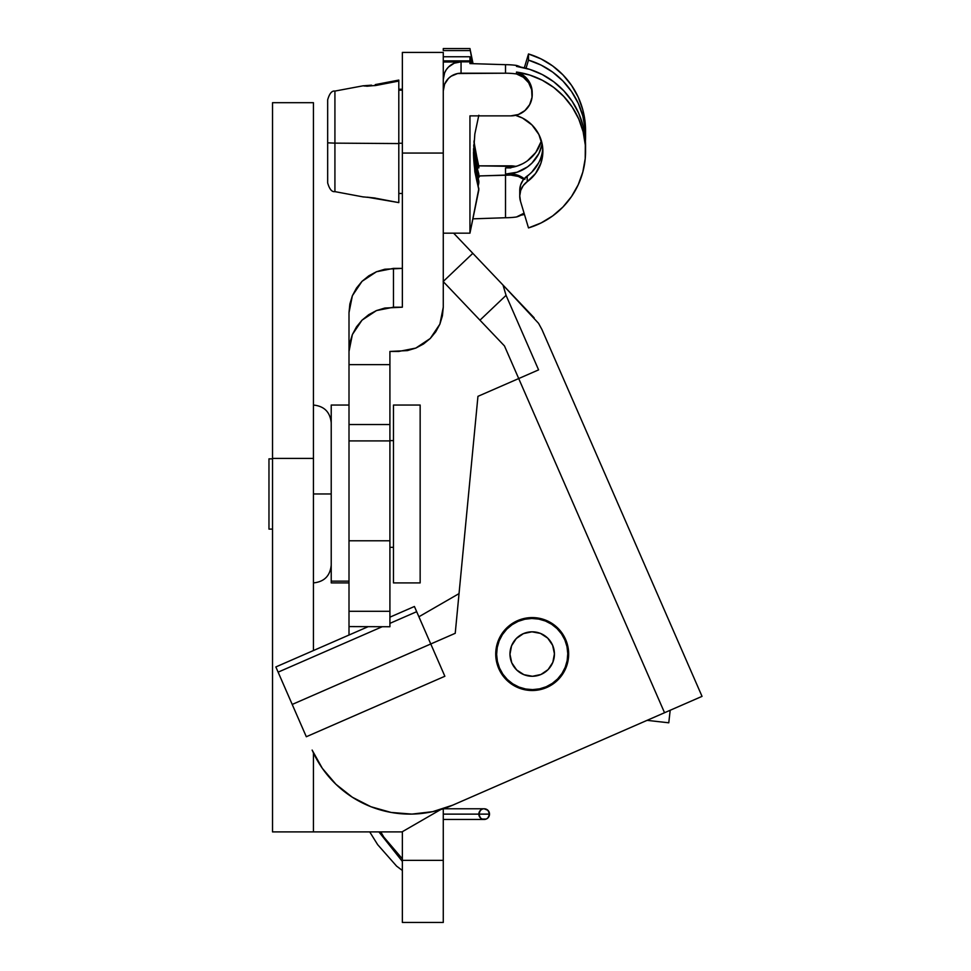 <?xml version="1.0" encoding="UTF-8"?>
<svg xmlns="http://www.w3.org/2000/svg" width="971" height="971" viewBox="0 0 971 971"><rect width="100%" height="100%" fill="white"/><g stroke="black" fill="none" stroke-linecap="round" stroke-linejoin="round"><path stroke-width="1.46" d="M331.22 493.972L313.439 493.972L331.22 493.972M272.523 831.904L272.523 102.695L272.523 458.409L313.439 458.409L313.439 650.546L313.439 102.695L272.523 102.695L313.439 102.695L313.439 458.409L272.523 458.409L272.523 831.904L401.994 831.904L440.603 809.62L401.994 831.904L313.439 831.904L313.439 752.95L313.439 831.904L272.523 831.904M459.028 593.609L418.902 616.767L459.028 593.609M331.22 581.144L349.002 581.144L331.22 581.144L331.22 582.903L331.22 405.053L331.22 581.144M331.22 406.813L331.22 405.053L349.002 405.053M272.523 458.846L268.967 458.846L268.967 529.098L272.523 529.098L268.967 529.098L268.967 458.846L272.523 458.846M393.473 440.616L389.917 440.616L393.473 440.616M389.917 547.328L393.473 547.328L389.917 547.328M420.152 405.053L393.473 405.053L393.473 582.903L420.152 582.903L420.152 405.053L420.152 582.903L393.473 582.903L393.473 405.053L420.152 405.053M532.46 676.277A22.236 22.236 0 0 1 509.969 654.308A22.236 22.236 0 0 1 531.938 631.818L540.471 633.408L547.729 638.141L552.633 645.302L554.429 653.786L552.839 662.319L548.105 669.589L540.944 674.493L532.46 676.277L523.927 674.687L516.657 669.954L511.753 662.792L509.969 654.308L511.559 645.776L516.293 638.517L523.454 633.614L531.938 631.818A22.236 22.236 0 0 1 554.429 653.786A22.236 22.236 0 0 1 532.46 676.277M531.78 618.478A35.575 35.575 0 0 1 567.768 653.629A35.575 35.575 0 0 1 532.618 689.616A35.575 35.575 0 0 1 496.63 654.466A35.575 35.575 0 0 1 531.78 618.478L524.85 619.243L518.198 621.343L512.093 624.705L506.753 629.196L502.395 634.633L499.179 640.824L497.237 647.511L496.63 654.466L497.395 661.397L499.495 668.048L502.857 674.153L507.335 679.494L512.785 683.851L518.975 687.067L525.663 689.009L532.618 689.616L539.548 688.852L546.188 686.752L552.305 683.39L557.645 678.911L562.003 673.461L565.219 667.271L567.161 660.583L567.768 653.629L567.003 646.698L564.904 640.059L561.541 633.942L557.051 628.601L551.613 624.244L545.423 621.027L538.735 619.085L531.78 618.478M544.767 672.393L548.105 669.589M550.824 666.179L552.839 662.319M550.533 641.479L547.729 638.141M544.33 635.422L540.471 633.408M519.631 635.714L516.293 638.517M513.574 641.916L511.559 645.776M513.853 666.616L516.657 669.954M520.068 672.672L523.927 674.687M443.274 53.199L443.274 87.293M349.863 303.996L352.388 295.694L349.863 303.996L349.002 312.626L349.002 351.441L349.863 342.812L352.388 334.51L356.503 326.863L362.025 320.163L368.774 314.653L376.457 310.574L384.795 308.05L402.358 307.2L402.358 153.054L443.274 153.054L402.358 153.054L402.358 53.199M443.274 108.291L443.274 52.422L402.358 52.422L402.358 307.2L393.473 307.2L393.473 268.384L402.358 268.384L384.795 269.234L376.457 271.746L368.774 275.837L362.025 281.335L356.503 288.047L362.049 281.323M407.48 350.592L415.819 348.079L407.48 350.592L389.917 351.441L389.917 424.533L349.002 424.533L349.002 364.623L389.917 364.623L349.002 364.623L349.002 312.626L352.388 295.694L356.503 288.047M430.226 338.503L423.514 343.989L415.819 348.079L398.802 351.441L389.917 351.441L389.917 440.919L349.002 440.919L349.002 424.533L389.917 424.533L389.917 440.919L349.002 440.919L349.002 540.774L389.917 540.774L389.917 440.919L389.917 611.293L349.002 611.293L349.002 540.774L389.917 540.774L389.917 611.293L349.002 611.293L349.002 626.744L349.002 351.441L352.388 334.51L362.025 320.163L376.457 310.574L393.473 307.2L393.473 268.384L376.457 271.746L362.025 281.335L352.388 295.694M402.358 922.401L402.358 860.355L402.358 922.45L443.274 922.45L443.274 860.355L402.358 860.355L402.358 831.698L402.358 860.355L443.274 860.355L443.274 808.782L443.274 922.401M389.917 626.586L389.917 611.293L389.917 626.586M473.508 152.119A133.391 133.306 180 0 0 478.837 188.617L469.952 233.174L443.274 233.174L443.274 281.444L443.274 233.174L469.952 233.174L469.952 115.865L510.855 115.865L518.356 114.505L524.91 110.585L529.656 104.625L532.011 97.367L531.659 89.757L528.649 82.741L523.357 77.243L516.475 73.954A80.035 79.986 180 0 0 505.515 73.201L457.584 73.541L451.175 76.199L448.481 78.408L444.621 84.174L443.274 90.983L443.274 233.174L443.274 90.983A17.781 17.769 0 0 1 461.055 73.201L505.515 73.201L505.515 64.681L469.952 63.576L469.952 58.988L470.923 63.613L469.952 56.755L469.952 61.841L461.055 61.841L461.055 73.201L461.055 61.841L454.246 63.2L448.481 67.048L446.272 69.742L444.621 72.813L443.274 79.622A17.781 17.769 180 0 1 461.055 61.841L469.952 61.841L469.952 63.576L505.515 64.681L505.515 73.201A80.035 79.986 0 0 1 516.475 73.954L516.475 72.06A80.035 79.986 -0 0 1 528.491 227.918L520.492 201.252A17.781 17.769 0 0 1 527.204 181.686L527.204 176.006A17.781 17.769 180 0 0 519.752 190.474L519.752 196.154M430.25 338.491L439.887 324.132L443.274 307.2L443.274 281.626L443.274 307.2L442.412 315.83L439.887 324.132L435.773 331.779L430.25 338.491L415.819 348.079M349.002 634.816L349.002 626.222M349.002 626.586L389.917 626.744M546.782 687.468A36.461 36.461 0 0 1 498.778 668.631A36.461 36.461 0 0 1 517.616 620.627L524.413 618.43L531.513 617.592L538.638 618.163L545.52 620.105L551.88 623.358L557.488 627.788L562.124 633.226L565.62 639.464L567.817 646.261L568.654 653.362L568.084 660.486L566.142 667.368L562.889 673.728L558.459 679.336L553.021 683.972L546.782 687.468L539.985 689.665L532.885 690.502L525.76 689.932L518.878 687.99L512.518 684.737L506.911 680.307L502.274 674.869L498.778 668.631L496.582 661.834L495.744 654.733L496.315 647.608L498.257 640.726L501.509 634.366L505.94 628.759L511.377 624.122L517.616 620.627A36.461 36.461 0 0 1 565.62 639.464A36.461 36.461 0 0 1 546.782 687.468M455.229 633.298L292.21 704.436L306.314 736.734L444.864 676.265L306.314 736.734L292.21 704.436L430.772 643.979L414.411 606.487L416.68 611.681L389.917 623.358L416.68 611.681L430.772 643.979L455.229 633.298L477.95 396.338L455.229 633.298M472.816 253.334L443.177 281.529L504.483 345.955L479.953 320.187L506.061 295.354L538.589 369.878L518.708 378.556L504.483 345.955L518.708 378.556L477.95 396.338L518.708 378.556L664.54 712.726L702.033 696.365L541.976 329.594L538.565 323.331L541.976 329.594L538.565 323.331L541.976 329.594L702.033 696.365L664.54 712.726L518.708 378.556L538.589 369.878L506.061 295.354L503.014 285.073L453.639 233.174L472.816 253.334L443.177 281.529L479.953 320.187L506.061 295.354L503.014 285.073L472.816 253.334M452.62 805.202L664.54 712.726L452.62 805.202A106.713 106.713 0 0 1 312.14 750.085L322.336 768.34L335.917 784.265L352.327 797.227L370.958 806.743L391.095 812.436L411.947 814.099L432.726 811.659L452.62 805.202M534.111 317.76L503.014 285.073L538.565 323.331L503.014 285.073M647.062 720.348L668.776 722.8L670.184 710.262L668.776 722.8L647.062 720.348M275.849 666.943L292.21 704.436L278.119 672.15L382.173 626.744L278.119 672.15L275.849 666.943L367.997 626.744M312.14 750.085L322.336 768.34L335.917 784.265M505.94 628.759L511.377 624.122M524.413 618.43L531.513 617.592L538.638 618.163L545.52 620.105L551.88 623.358L557.488 627.788L562.124 633.226L565.62 639.464L567.817 646.261L568.654 653.362L568.084 660.486L566.142 667.368M558.459 679.336L553.021 683.972M444.864 676.265L430.772 643.979L444.864 676.265M376.578 84.356L398.802 80.083L398.802 81.066L398.802 80.12L375.279 84.598L398.802 80.12L376.578 84.392L376.578 85.339L375.279 85.569L364.259 86.031L371.444 85.181M398.802 193.496L402.358 193.496L398.802 193.46M478.837 166.526L478.837 167.898A133.391 133.294 0 0 1 473.969 141.742L478.837 167.898L477.198 167.898L478.837 167.898L478.837 166.526L474.843 147.75L478.837 166.526M474.054 140.868L474.843 147.75M473.047 63.673L469.952 48.55L472.671 63.661L469.952 48.55L443.274 48.55L469.952 48.55L473.047 63.673M478.642 165.847L515.868 166.442A21.338 21.326 180 0 0 510.855 165.847L478.642 165.847M473.751 144.825A133.391 133.294 180 0 0 478.837 174.064L478.837 175.957L505.515 175.083L505.515 217.735L472.889 218.839L505.515 217.735L505.515 175.083L510.855 175.083L510.855 174.064L505.515 174.064L505.515 167.898L510.855 167.898L505.515 167.898A37.347 37.323 180 0 0 541.405 140.941L535.81 152.411L527.544 160.725M510.855 167.522L510.855 165.847L510.855 167.522M474.916 157.715L473.702 145.601L474.916 157.715L478.837 175.957L474.916 157.715M474.843 155.591L478.837 175.957L510.855 175.083A21.338 21.326 0 0 1 523.66 179.356L518.356 176.443L510.855 175.083L510.855 174.064L518.356 175.423L524.91 179.332M471.384 63.625L469.952 56.755L443.274 56.755L469.952 56.755L471.384 63.625M478.096 178.567L479.71 175.957L478.096 178.567M443.274 50.601L443.274 48.55L443.274 50.601L469.952 50.601L443.274 50.601M526.039 68.298L528.491 60.129L528.491 53.963L524.316 67.873L528.491 53.963L528.491 60.129A80.035 79.974 0 0 1 585.428 141.171L585.21 129.337L582.818 115.998L578.206 103.266L571.506 91.48L562.925 81.006L552.681 72.121L541.102 65.093L528.491 60.129L526.039 68.298M524.182 178.725A21.338 21.326 180 0 0 510.855 174.064L505.515 174.064L517.106 172.219L527.544 166.878L531.999 163.055L538.869 153.552L542.158 144.011A37.347 37.323 0 0 1 505.515 174.064L505.515 167.898L517.106 166.065L522.532 163.808M524.449 214.445A80.035 79.974 0 0 1 520.929 215.222L524.449 214.445M585.549 136.741L585.549 130.575A80.035 79.974 180 0 0 528.491 53.963L541.102 58.94L552.681 65.967L562.925 74.852L571.506 85.327L578.206 97.1L582.818 109.844L585.21 123.171L585.549 130.867M516.475 216.982A80.035 79.974 0 0 1 505.515 217.735A80.035 79.974 0 0 0 516.475 216.982A21.338 21.326 0 0 0 524.061 213.159L516.475 216.982M443.274 60.87L469.952 60.87L443.274 60.87M398.802 202.599L398.802 143.562L334.922 143.138L334.922 191.627L334.922 143.138L398.802 143.562L398.802 202.599L367.159 197.174L375.279 198.084L363.239 196.895L373.981 197.902L398.802 202.623M398.802 89.223L402.358 89.223L398.802 89.223M398.802 81.066L398.802 143.562L398.802 81.066L376.578 85.339L367.159 86.213L363.239 85.812L371.492 85.169M363.385 85.751L334.922 91.08C331.924 90.558 329.497 93.471 327.664 99.831L327.664 142.834L334.922 143.138L334.922 91.092L334.922 143.138L327.664 142.834L327.664 182.888C329.497 189.248 331.924 192.161 334.922 191.627L363.409 196.967L334.922 191.627M402.358 90.194L398.802 90.194L402.358 90.194M398.802 143.247L402.358 143.247L398.802 143.247M398.802 89.247L402.358 89.247L398.802 89.247M474.843 133.986L478.837 115.233L474.843 133.986L473.508 152.933L474.843 133.986M474.843 171.697L473.508 152.933L474.843 171.697L478.837 189.879L474.843 171.697M474.843 170.143L478.837 189.879L469.952 233.174L469.952 115.865L510.855 115.865A21.338 21.326 -0 0 0 516.475 73.954L516.475 72.06L529.705 75.046L542.231 80.217L553.701 87.426L563.799 96.469L572.222 107.089L578.728 118.972L583.134 131.789L585.319 145.152L585.21 158.698L582.818 172.037L578.206 184.769L571.506 196.555L562.925 207.029L552.681 215.914L541.102 222.942L528.491 227.918L520.492 201.252L519.752 195.814L520.711 190.401L523.272 185.534L527.204 181.686L527.204 176.006A37.347 37.323 180 0 0 542.765 148.454M478.837 181.189L478.837 182.936A133.391 133.306 0 0 1 473.557 149.279L474.843 164.463L478.837 182.936L478.157 186.201L478.837 181.189L474.928 163.529L478.837 181.189L478.412 183.228M473.581 148.563L474.928 163.529L473.581 148.551M515.552 115.343A37.347 37.323 -0 0 1 527.204 181.686L535.567 173.469L540.968 163.067L542.874 151.5L542.437 145.638L538.869 134.484L531.999 124.98L522.532 118.061L515.552 115.343M585.549 151.294L585.549 145.614A80.035 79.986 180 0 0 516.475 66.38L516.475 65.433A80.035 79.986 180 0 0 505.515 64.681A80.035 79.986 180 0 1 516.475 65.433L516.475 66.38L529.705 69.366L542.231 74.536L553.701 81.746L563.799 90.788L572.222 101.409L578.728 113.291L583.134 126.109L585.319 139.472L585.501 148.454M532.193 92.949L531.659 87.863L528.649 80.848L523.357 75.35L516.475 72.06A21.338 21.326 180 0 1 532.193 92.646L532.193 94.539M520.687 67.084A21.338 21.326 180 0 0 516.475 65.433L520.687 67.084M519.752 190.134L520.711 184.721L523.272 179.853L531.707 172.231L538.674 162.8M327.664 99.831L327.664 182.864M364.259 86.031L367.159 85.533M443.274 62.01L458.591 62.01L443.274 62.01M376.578 85.339L376.578 84.392M443.274 819.451L484.177 819.451A5.341 5.341 0 0 0 489.518 814.123L443.274 814.123L489.518 814.123A5.341 5.341 0 0 0 484.177 808.782L487.952 810.348L489.518 814.123A5.341 5.341 0 0 0 484.177 808.782A5.341 5.341 0 0 0 478.837 814.123A5.341 5.341 0 0 0 484.177 819.451A5.341 5.341 0 0 0 489.518 814.123L487.952 817.898L486.216 819.051L482.138 819.051L480.402 817.898L478.837 814.123L480.402 810.348L482.138 809.195M378.908 831.904L402.358 861.423L378.908 831.904M313.439 405.053C324.217 406.121 330.14 412.056 331.22 422.834C330.14 412.056 324.217 406.121 313.439 405.053M313.439 582.903C324.217 581.823 330.14 575.9 331.22 565.122C330.14 575.9 324.217 581.823 313.439 582.903M349.002 582.903L331.22 582.903M389.917 617.168L414.411 606.487M443.274 808.782L484.177 808.782M402.358 858.85L383.776 837.026L380.778 831.904M402.358 870.465L396.617 866.144L377.658 844.649L369.72 831.904"/></g></svg>
